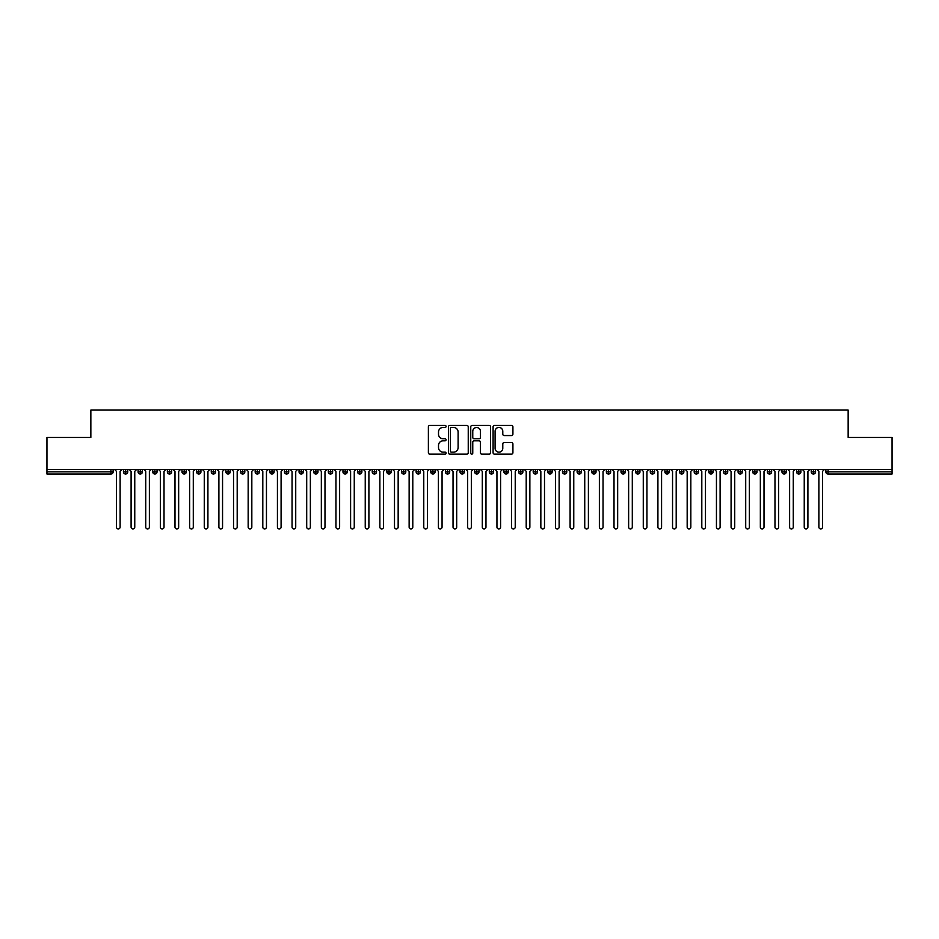 <?xml version="1.0" encoding="UTF-8"?>
<svg xmlns="http://www.w3.org/2000/svg" width="939" height="939" viewBox="0 0 939 939"><rect width="100%" height="100%" fill="white"/><g stroke="black" fill="none" stroke-linecap="round" stroke-linejoin="round"><path stroke-width="1.41" d="M446.084 426.435A1.009 1.009 0 0 0 445.086 425.426L429.816 425.426A1.432 1.432 0 0 0 428.384 426.869L428.384 452.715A1.432 1.432 0 0 0 429.816 454.159L445.086 454.159A1.009 1.009 0 0 0 446.084 453.15A1.009 1.009 0 0 0 445.086 452.152L443.102 452.152A4.601 4.601 0 0 1 438.513 447.551L438.513 445.391A4.601 4.601 0 0 1 443.102 440.802L445.086 440.802A1.009 1.009 0 0 0 446.084 439.792A1.009 1.009 0 0 0 445.086 438.783L443.102 438.783A4.601 4.601 0 0 1 438.513 434.194L438.513 432.034A4.601 4.601 0 0 1 443.102 427.445L445.086 427.445A1.009 1.009 0 0 0 446.084 426.435M511.473 435.555A1.432 1.432 0 0 0 512.917 434.123L512.917 426.869A1.432 1.432 0 0 0 511.473 425.426L494.524 425.426A1.432 1.432 0 0 0 493.092 426.869L493.092 452.715A1.432 1.432 0 0 0 494.524 454.159L511.473 454.159A1.432 1.432 0 0 0 512.917 452.715L512.917 443.959A1.432 1.432 0 0 0 511.473 442.527L504.22 442.527A1.432 1.432 0 0 0 502.788 443.959L502.788 448.302A3.838 3.838 0 0 1 498.949 452.152A3.838 3.838 0 0 1 495.099 448.302L495.099 431.283A3.838 3.838 0 0 1 498.949 427.445A3.838 3.838 0 0 1 502.788 431.283L502.788 434.123A1.432 1.432 0 0 0 504.22 435.555L511.473 435.555M46.95 469.5L892.05 469.5L892.05 437.457L848.152 437.457L848.152 410.085L90.848 410.085L90.848 437.457L46.95 437.457L46.95 471.836L110.931 471.836L110.931 469.5M468.244 426.869A1.432 1.432 0 0 0 466.812 425.426L449.851 425.426A1.432 1.432 0 0 0 448.419 426.869L448.419 452.715A1.432 1.432 0 0 0 449.851 454.159L466.812 454.159A1.432 1.432 0 0 0 468.244 452.715L468.244 426.869M472.188 425.426L489.149 425.426A1.432 1.432 0 0 1 490.581 426.869L490.581 452.715A1.432 1.432 0 0 1 489.149 454.159L481.895 454.159A1.432 1.432 0 0 1 480.451 452.715L480.451 442.234A1.432 1.432 0 0 0 479.019 440.802L474.207 440.802A1.432 1.432 0 0 0 472.763 442.234L472.763 453.15A1.009 1.009 0 0 1 471.765 454.159A1.009 1.009 0 0 1 470.756 453.15L470.756 426.869A1.432 1.432 0 0 1 472.188 425.426M113.126 471.836L110.931 471.836L110.931 474.031A2.195 2.195 0 0 0 113.126 471.836L113.126 469.5L113.126 471.836A2.195 2.195 0 0 1 110.931 474.031L46.95 474.031L46.95 471.836M892.05 469.5L892.05 474.031L828.069 474.031A2.195 2.195 0 0 1 825.874 471.836L825.874 469.5M125.638 469.5L125.638 474.031A2.195 2.195 0 0 1 123.443 471.836L123.443 469.5M127.763 469.5L127.763 471.836A2.195 2.195 0 0 1 125.638 474.031A2.195 2.195 0 0 0 127.763 471.848L123.443 471.836A2.195 2.195 0 0 0 125.638 474.031M140.275 469.5L140.275 474.031A2.195 2.195 0 0 1 138.08 471.836L138.08 469.5L138.08 471.836A2.195 2.195 0 0 0 140.275 474.031A2.195 2.195 0 0 0 142.399 471.848L142.399 469.5M154.912 469.5L154.912 474.031A2.195 2.195 0 0 1 152.717 471.836L152.717 469.5L152.717 471.836A2.195 2.195 0 0 0 154.912 474.031A2.195 2.195 0 0 0 157.036 471.848L157.036 469.5M169.548 469.5L169.548 474.031A2.195 2.195 0 0 1 167.353 471.836L167.353 469.5L167.353 471.836A2.195 2.195 0 0 0 169.548 474.031A2.195 2.195 0 0 0 171.661 471.848L171.661 469.5M184.173 469.5L184.173 474.031A2.195 2.195 0 0 1 181.978 471.836L181.978 469.5L181.978 471.836A2.195 2.195 0 0 0 184.173 474.031A2.195 2.195 0 0 0 186.298 471.848L186.298 469.5M198.81 469.5L198.81 474.031A2.195 2.195 0 0 1 196.615 471.836L196.615 469.5L196.615 471.836A2.195 2.195 0 0 0 198.81 474.031A2.195 2.195 0 0 0 200.934 471.848L200.934 469.5M213.446 469.5L213.446 474.031A2.195 2.195 0 0 1 211.252 471.836L211.252 469.5L211.252 471.836A2.195 2.195 0 0 0 213.446 474.031A2.195 2.195 0 0 0 215.571 471.848L215.571 469.5M228.083 469.5L228.083 474.031A2.195 2.195 0 0 1 225.888 471.836L225.888 469.5L225.888 471.836A2.195 2.195 0 0 0 228.083 474.031A2.195 2.195 0 0 0 230.196 471.848L230.196 469.5M242.708 469.5L242.708 474.031A2.195 2.195 0 0 1 240.513 471.836L240.513 469.5L240.513 471.836A2.195 2.195 0 0 0 242.708 474.031A2.195 2.195 0 0 0 244.833 471.848L244.833 469.5M257.345 469.5L257.345 474.031A2.195 2.195 0 0 1 255.15 471.836L255.15 469.5L255.15 471.836A2.195 2.195 0 0 0 257.345 474.031A2.195 2.195 0 0 0 259.469 471.848L259.469 469.5M271.981 469.5L271.981 474.031A2.195 2.195 0 0 1 269.786 471.836L269.786 469.5L269.786 471.836A2.195 2.195 0 0 0 271.981 474.031A2.195 2.195 0 0 0 274.106 471.848L274.106 469.5M286.618 469.5L286.618 474.031A2.195 2.195 0 0 1 284.423 471.836L284.423 469.5L284.423 471.836A2.195 2.195 0 0 0 286.618 474.031A2.195 2.195 0 0 0 288.731 471.848L288.731 469.5M301.243 469.5L301.243 474.031A2.195 2.195 0 0 1 299.048 471.836A2.195 2.195 0 0 0 301.243 474.031A2.195 2.195 0 0 1 299.048 471.836L299.048 469.5M303.367 469.5L303.367 471.848A2.195 2.195 0 0 1 301.243 474.031A2.195 2.195 0 0 0 303.367 471.848L299.048 471.836M315.88 474.031A2.195 2.195 0 0 1 313.685 471.836L313.685 469.5L313.685 471.836A2.195 2.195 0 0 0 315.88 474.031A2.195 2.195 0 0 0 318.004 471.848L318.004 469.5L318.004 471.836A2.195 2.195 0 0 1 315.88 474.031L315.88 471.836L318.004 471.836M330.516 469.5L330.516 474.031A2.195 2.195 0 0 1 328.321 471.836L328.321 469.5L328.321 471.836A2.195 2.195 0 0 0 330.516 474.031A2.195 2.195 0 0 0 332.641 471.848L332.641 469.5M345.153 469.5L345.153 474.031A2.195 2.195 0 0 1 342.958 471.836L342.958 469.5L342.958 471.836A2.195 2.195 0 0 0 345.153 474.031A2.195 2.195 0 0 0 347.266 471.848L347.266 469.5M359.778 469.5L359.778 471.836L357.583 471.836L357.583 469.5L357.583 471.836A2.195 2.195 0 0 0 359.778 474.031A2.195 2.195 0 0 0 361.902 471.848L361.902 469.5L361.902 471.836A2.195 2.195 0 0 1 359.778 474.031A2.195 2.195 0 0 1 357.583 471.836A2.195 2.195 0 0 0 359.778 474.031L359.778 471.836L361.902 471.836M374.415 469.5L374.415 474.031A2.195 2.195 0 0 1 372.22 471.836L372.22 469.5L372.22 471.836A2.195 2.195 0 0 0 374.415 474.031A2.195 2.195 0 0 0 376.539 471.848L376.539 469.5M389.051 469.5L389.051 474.031A2.195 2.195 0 0 1 386.856 471.836L386.856 469.5L386.856 471.836A2.195 2.195 0 0 0 389.051 474.031A2.195 2.195 0 0 0 391.176 471.848L391.176 469.5M403.688 469.5L403.688 474.031A2.195 2.195 0 0 1 401.493 471.836L401.493 469.5L401.493 471.836A2.195 2.195 0 0 0 403.688 474.031A2.195 2.195 0 0 0 405.812 471.848L405.812 469.5M418.313 469.5L418.313 474.031A2.195 2.195 0 0 1 416.118 471.836L416.118 469.5M420.437 469.5L420.437 471.836A2.195 2.195 0 0 1 418.313 474.031A2.195 2.195 0 0 0 420.437 471.848L416.118 471.836A2.195 2.195 0 0 0 418.313 474.031M432.949 474.031A2.195 2.195 0 0 1 430.755 471.836L430.755 469.5L430.755 471.836A2.195 2.195 0 0 0 432.949 474.031A2.195 2.195 0 0 0 435.074 471.848L435.074 469.5L435.074 471.836A2.195 2.195 0 0 1 432.949 474.031L432.949 471.836L435.074 471.836M447.586 469.5L447.586 474.031A2.195 2.195 0 0 1 445.391 471.836L445.391 469.5M449.711 469.5L449.711 471.836A2.195 2.195 0 0 1 447.586 474.031A2.195 2.195 0 0 0 449.711 471.848L445.391 471.836A2.195 2.195 0 0 0 447.586 474.031M462.223 469.5L462.223 474.031A2.195 2.195 0 0 1 460.028 471.836L460.028 469.5M464.347 469.5L464.347 471.848L464.347 469.5M476.848 469.5L476.848 474.031A2.195 2.195 0 0 1 474.653 471.836A2.195 2.195 0 0 0 476.848 474.031A2.195 2.195 0 0 1 474.653 471.836L474.653 469.5M478.972 469.5L478.972 471.848L478.972 469.5M491.484 469.5L491.484 474.031A2.195 2.195 0 0 1 489.289 471.836L489.289 469.5M493.609 469.5L493.609 471.848L493.609 469.5M506.121 469.5L506.121 474.031A2.195 2.195 0 0 1 503.926 471.836L503.926 469.5M508.245 469.5L508.245 471.836A2.195 2.195 0 0 1 506.121 474.031A2.195 2.195 0 0 0 508.245 471.848L503.926 471.836A2.195 2.195 0 0 0 506.121 474.031M520.758 469.5L520.758 474.031A2.195 2.195 0 0 1 518.563 471.836L518.563 469.5M522.882 469.5L522.882 471.848L522.882 469.5M535.394 469.5L535.394 474.031A2.195 2.195 0 0 1 533.188 471.836L533.188 469.5M537.507 469.5L537.507 471.848L537.507 469.5M550.019 469.5L550.019 474.031A2.195 2.195 0 0 1 547.824 471.836L547.824 469.5M552.144 469.5L552.144 471.848L552.144 469.5M564.656 469.5L564.656 474.031A2.195 2.195 0 0 1 562.461 471.836L562.461 469.5M566.78 469.5L566.78 471.836A2.195 2.195 0 0 1 564.656 474.031A2.195 2.195 0 0 0 566.78 471.848L562.461 471.836A2.195 2.195 0 0 0 564.656 474.031M579.293 469.5L579.293 474.031A2.195 2.195 0 0 1 577.098 471.836L577.098 469.5L577.098 471.836A2.195 2.195 0 0 0 579.293 474.031A2.195 2.195 0 0 0 581.417 471.848L581.417 469.5M593.929 469.5L593.929 474.031A2.195 2.195 0 0 1 591.734 471.836L591.734 469.5M596.042 469.5L596.042 471.848L596.042 469.5M608.554 469.5L608.554 474.031A2.195 2.195 0 0 1 606.359 471.836A2.195 2.195 0 0 0 608.554 474.031A2.195 2.195 0 0 1 606.359 471.836L606.359 469.5M610.679 469.5L610.679 471.848L610.679 469.5M623.191 469.5L623.191 474.031A2.195 2.195 0 0 1 620.996 471.836L620.996 469.5L620.996 471.836A2.195 2.195 0 0 0 623.191 474.031A2.195 2.195 0 0 0 625.315 471.848L625.315 469.5M637.827 469.5L637.827 474.031A2.195 2.195 0 0 1 635.633 471.836A2.195 2.195 0 0 0 637.827 474.031A2.195 2.195 0 0 1 635.633 471.836L635.633 469.5M639.952 469.5L639.952 471.848A2.195 2.195 0 0 1 637.827 474.031A2.195 2.195 0 0 0 639.952 471.848L635.633 471.836M652.464 469.5L652.464 474.031A2.195 2.195 0 0 1 650.269 471.836L650.269 469.5L650.269 471.836A2.195 2.195 0 0 0 652.464 474.031A2.195 2.195 0 0 0 654.577 471.848L654.577 469.5M667.089 469.5L667.089 474.031A2.195 2.195 0 0 1 664.894 471.836L664.894 469.5M669.214 469.5L669.214 471.848L669.214 469.5M681.726 469.5L681.726 474.031A2.195 2.195 0 0 1 679.531 471.836A2.195 2.195 0 0 0 681.726 474.031A2.195 2.195 0 0 1 679.531 471.836L679.531 469.5M683.85 469.5L683.85 471.848L683.85 469.5M696.362 469.5L696.362 474.031A2.195 2.195 0 0 1 694.167 471.836L694.167 469.5M698.487 469.5L698.487 471.848L698.487 469.5M710.999 469.5L710.999 474.031A2.195 2.195 0 0 1 708.804 471.836L708.804 469.5M713.112 469.5L713.112 471.848A2.195 2.195 0 0 1 710.999 474.031A2.195 2.195 0 0 0 713.112 471.848L708.804 471.836A2.195 2.195 0 0 0 710.999 474.031M725.624 469.5L725.624 474.031A2.195 2.195 0 0 1 723.429 471.836A2.195 2.195 0 0 0 725.624 474.031A2.195 2.195 0 0 1 723.429 471.836L723.429 469.5M727.748 469.5L727.748 471.836A2.195 2.195 0 0 1 725.624 474.031A2.195 2.195 0 0 0 727.748 471.848L723.429 471.836M740.261 469.5L740.261 474.031A2.195 2.195 0 0 1 738.066 471.836A2.195 2.195 0 0 0 740.261 474.031A2.195 2.195 0 0 1 738.066 471.836L738.066 469.5M742.385 469.5L742.385 471.848L742.385 469.5M754.897 469.5L754.897 474.031A2.195 2.195 0 0 1 752.702 471.836L752.702 469.5L752.702 471.836A2.195 2.195 0 0 0 754.897 474.031A2.195 2.195 0 0 0 757.022 471.848L757.022 469.5M769.534 469.5L769.534 474.031A2.195 2.195 0 0 1 767.339 471.836A2.195 2.195 0 0 0 769.534 474.031A2.195 2.195 0 0 1 767.339 471.836L767.339 469.5M771.647 469.5L771.647 471.848A2.195 2.195 0 0 1 769.534 474.031A2.195 2.195 0 0 0 771.647 471.848L767.339 471.836M784.159 469.5L784.159 474.031A2.195 2.195 0 0 1 781.964 471.836A2.195 2.195 0 0 0 784.159 474.031A2.195 2.195 0 0 1 781.964 471.836L781.964 469.5M786.283 469.5L786.283 471.848L786.283 469.5M798.796 469.5L798.796 474.031A2.195 2.195 0 0 1 796.601 471.836L796.601 469.5M800.92 469.5L800.92 471.848L800.92 469.5M813.432 469.5L813.432 474.031A2.195 2.195 0 0 1 811.237 471.836A2.195 2.195 0 0 0 813.432 474.031A2.195 2.195 0 0 1 811.237 471.836L811.237 469.5M815.557 469.5L815.557 471.848L815.557 469.5M315.88 469.5L315.88 471.836L313.685 471.836M432.949 469.5L432.949 471.836L430.755 471.836M462.223 474.031A2.195 2.195 0 0 0 464.347 471.848A2.195 2.195 0 0 1 462.223 474.031A2.195 2.195 0 0 1 460.028 471.836L464.347 471.836M476.848 474.031A2.195 2.195 0 0 0 478.972 471.848A2.195 2.195 0 0 1 476.848 474.031M491.484 474.031A2.195 2.195 0 0 0 493.609 471.848A2.195 2.195 0 0 1 491.484 474.031A2.195 2.195 0 0 1 489.289 471.836L493.609 471.836M520.758 474.031A2.195 2.195 0 0 0 522.882 471.848A2.195 2.195 0 0 1 520.758 474.031A2.195 2.195 0 0 1 518.563 471.836L522.882 471.836M535.394 474.031A2.195 2.195 0 0 0 537.507 471.848A2.195 2.195 0 0 1 535.394 474.031A2.195 2.195 0 0 1 533.188 471.836L537.507 471.836M550.019 474.031A2.195 2.195 0 0 0 552.144 471.848A2.195 2.195 0 0 1 550.019 474.031A2.195 2.195 0 0 1 547.824 471.836L552.144 471.836M593.929 474.031A2.195 2.195 0 0 0 596.042 471.848A2.195 2.195 0 0 1 593.929 474.031A2.195 2.195 0 0 1 591.734 471.836L596.042 471.836M608.554 474.031A2.195 2.195 0 0 0 610.679 471.848A2.195 2.195 0 0 1 608.554 474.031M667.089 474.031A2.195 2.195 0 0 0 669.214 471.848A2.195 2.195 0 0 1 667.089 474.031A2.195 2.195 0 0 1 664.894 471.836L669.214 471.836M681.726 474.031A2.195 2.195 0 0 0 683.85 471.848A2.195 2.195 0 0 1 681.726 474.031M696.362 474.031A2.195 2.195 0 0 0 698.487 471.848A2.195 2.195 0 0 1 696.362 474.031A2.195 2.195 0 0 1 694.167 471.836L698.487 471.836M740.261 474.031A2.195 2.195 0 0 0 742.385 471.848A2.195 2.195 0 0 1 740.261 474.031M784.159 474.031A2.195 2.195 0 0 0 786.283 471.848A2.195 2.195 0 0 1 784.159 474.031M798.796 474.031A2.195 2.195 0 0 0 800.92 471.848A2.195 2.195 0 0 1 798.796 474.031A2.195 2.195 0 0 1 796.601 471.836L800.92 471.836M828.069 474.031A2.195 2.195 0 0 1 825.874 471.836A2.195 2.195 0 0 0 828.069 474.031L828.069 471.836L892.05 471.836M813.432 474.031A2.195 2.195 0 0 0 815.557 471.848A2.195 2.195 0 0 1 813.432 474.031M451.436 427.445A1.009 1.009 0 0 0 450.427 428.442L450.427 451.143A1.009 1.009 0 0 0 451.436 452.152L453.525 452.152A4.601 4.601 0 0 0 458.115 447.551L458.115 432.034A4.601 4.601 0 0 0 453.525 427.445L451.436 427.445M480.451 431.353A3.838 3.838 0 0 0 476.613 427.515A3.838 3.838 0 0 0 472.763 431.353L472.763 437.351A1.432 1.432 0 0 0 474.207 438.783L479.019 438.783A1.432 1.432 0 0 0 480.451 437.351L480.451 431.353M114.628 469.5L116.459 471.331L116.459 527.084A1.831 1.831 0 0 0 118.291 528.915A1.831 1.831 0 0 0 120.122 527.084L120.122 471.331L121.953 469.5M129.265 469.5L131.096 471.331L131.096 527.084A1.831 1.831 0 0 0 132.927 528.915A1.831 1.831 0 0 0 134.758 527.084L134.758 471.331L136.578 469.5M143.902 469.5L145.733 471.331L145.733 527.084A1.831 1.831 0 0 0 147.552 528.915A1.831 1.831 0 0 0 149.383 527.084L149.383 471.331L151.214 469.5M158.527 469.5L160.358 471.331L160.358 527.084A1.831 1.831 0 0 0 162.189 528.915A1.831 1.831 0 0 0 164.02 527.084L164.02 471.331L165.851 469.5M173.163 469.5L174.994 471.331L174.994 527.084A1.831 1.831 0 0 0 176.825 528.915A1.831 1.831 0 0 0 178.656 527.084L178.656 471.331L180.488 469.5M187.8 469.5L189.631 471.331L189.631 527.084A1.831 1.831 0 0 0 191.462 528.915A1.831 1.831 0 0 0 193.293 527.084L193.293 471.331L195.112 469.5M202.437 469.5L204.268 471.331L204.268 527.084A1.831 1.831 0 0 0 206.087 528.915A1.831 1.831 0 0 0 207.918 527.084L207.918 471.331L209.749 469.5M217.073 469.5L218.893 471.331L218.893 527.084A1.831 1.831 0 0 0 220.724 528.915A1.831 1.831 0 0 0 222.555 527.084L222.555 471.331L224.386 469.5M231.698 469.5L233.529 471.331L233.529 527.084A1.831 1.831 0 0 0 235.36 528.915A1.831 1.831 0 0 0 237.191 527.084L237.191 471.331L239.022 469.5M246.335 469.5L248.166 471.331L248.166 527.084A1.831 1.831 0 0 0 249.997 528.915A1.831 1.831 0 0 0 251.828 527.084L251.828 471.331L253.647 469.5M260.972 469.5L262.803 471.331L262.803 527.084A1.831 1.831 0 0 0 264.622 528.915A1.831 1.831 0 0 0 266.453 527.084L266.453 471.331L268.284 469.5M275.608 469.5L277.428 471.331L277.428 527.084A1.831 1.831 0 0 0 279.259 528.915A1.831 1.831 0 0 0 281.09 527.084L281.09 471.331L282.921 469.5M290.233 469.5L292.064 471.331L292.064 527.084A1.831 1.831 0 0 0 293.895 528.915A1.831 1.831 0 0 0 295.726 527.084L295.726 471.331L297.557 469.5M304.87 469.5L306.701 471.331L306.701 527.084A1.831 1.831 0 0 0 308.532 528.915A1.831 1.831 0 0 0 310.363 527.084L310.363 471.331L312.182 469.5M319.506 469.5L321.338 471.331L321.338 527.084A1.831 1.831 0 0 0 323.157 528.915A1.831 1.831 0 0 0 324.988 527.084L324.988 471.331L326.819 469.5M334.143 469.5L335.962 471.331L335.962 527.084A1.831 1.831 0 0 0 337.794 528.915A1.831 1.831 0 0 0 339.625 527.084L339.625 471.331L341.456 469.5M348.768 469.5L350.599 471.331L350.599 527.084A1.831 1.831 0 0 0 352.43 528.915A1.831 1.831 0 0 0 354.261 527.084L354.261 471.331L356.092 469.5M363.405 469.5L365.236 471.331L365.236 527.084A1.831 1.831 0 0 0 367.067 528.915A1.831 1.831 0 0 0 368.898 527.084L368.898 471.331L370.717 469.5M378.041 469.5L379.872 471.331L379.872 527.084A1.831 1.831 0 0 0 381.692 528.915A1.831 1.831 0 0 0 383.523 527.084L383.523 471.331L385.354 469.5M392.678 469.5L394.497 471.331L394.497 527.084A1.831 1.831 0 0 0 396.328 528.915A1.831 1.831 0 0 0 398.159 527.084L398.159 471.331L399.991 469.5M407.303 469.5L409.134 471.331L409.134 527.084A1.831 1.831 0 0 0 410.965 528.915A1.831 1.831 0 0 0 412.796 527.084L412.796 471.331L414.627 469.5M421.94 469.5L423.771 471.331L423.771 527.084A1.831 1.831 0 0 0 425.602 528.915A1.831 1.831 0 0 0 427.433 527.084L427.433 471.331L429.252 469.5M436.576 469.5L438.407 471.331L438.407 527.084A1.831 1.831 0 0 0 440.227 528.915A1.831 1.831 0 0 0 442.058 527.084L442.058 471.331L443.889 469.5M451.213 469.5L453.032 471.331L453.032 527.084A1.831 1.831 0 0 0 454.863 528.915A1.831 1.831 0 0 0 456.694 527.084L456.694 471.331L458.525 469.5M465.838 469.5L467.669 471.331L467.669 527.084A1.831 1.831 0 0 0 469.5 528.915A1.831 1.831 0 0 0 471.331 527.084L471.331 471.331L473.162 469.5M480.475 469.5L482.306 471.331L482.306 527.084A1.831 1.831 0 0 0 484.137 528.915A1.831 1.831 0 0 0 485.968 527.084L485.968 471.331L487.787 469.5M495.111 469.5L496.942 471.331L496.942 527.084A1.831 1.831 0 0 0 498.773 528.915A1.831 1.831 0 0 0 500.593 527.084L500.593 471.331L502.424 469.5M509.748 469.5L511.567 471.331L511.567 527.084A1.831 1.831 0 0 0 513.398 528.915A1.831 1.831 0 0 0 515.229 527.084L515.229 471.331L517.06 469.5M524.373 469.5L526.204 471.331L526.204 527.084A1.831 1.831 0 0 0 528.035 528.915A1.831 1.831 0 0 0 529.866 527.084L529.866 471.331L531.697 469.5M539.009 469.5L540.841 471.331L540.841 527.084A1.831 1.831 0 0 0 542.672 528.915A1.831 1.831 0 0 0 544.503 527.084L544.503 471.331L546.322 469.5M553.646 469.5L555.477 471.331L555.477 527.084A1.831 1.831 0 0 0 557.308 528.915A1.831 1.831 0 0 0 559.128 527.084L559.128 471.331L560.959 469.5M568.283 469.5L570.102 471.331L570.102 527.084A1.831 1.831 0 0 0 571.933 528.915A1.831 1.831 0 0 0 573.764 527.084L573.764 471.331L575.595 469.5M582.908 469.5L584.739 471.331L584.739 527.084A1.831 1.831 0 0 0 586.57 528.915A1.831 1.831 0 0 0 588.401 527.084L588.401 471.331L590.232 469.5M597.544 469.5L599.375 471.331L599.375 527.084A1.831 1.831 0 0 0 601.206 528.915A1.831 1.831 0 0 0 603.038 527.084L603.038 471.331L604.857 469.5M612.181 469.5L614.012 471.331L614.012 527.084A1.831 1.831 0 0 0 615.843 528.915A1.831 1.831 0 0 0 617.662 527.084L617.662 471.331L619.494 469.5M626.818 469.5L628.637 471.331L628.637 527.084A1.831 1.831 0 0 0 630.468 528.915A1.831 1.831 0 0 0 632.299 527.084L632.299 471.331L634.13 469.5M641.443 469.5L643.274 471.331L643.274 527.084A1.831 1.831 0 0 0 645.105 528.915A1.831 1.831 0 0 0 646.936 527.084L646.936 471.331L648.767 469.5M656.079 469.5L657.91 471.331L657.91 527.084A1.831 1.831 0 0 0 659.741 528.915A1.831 1.831 0 0 0 661.572 527.084L661.572 471.331L663.392 469.5M670.716 469.5L672.547 471.331L672.547 527.084A1.831 1.831 0 0 0 674.378 528.915A1.831 1.831 0 0 0 676.197 527.084L676.197 471.331L678.028 469.5M685.353 469.5L687.172 471.331L687.172 527.084A1.831 1.831 0 0 0 689.003 528.915A1.831 1.831 0 0 0 690.834 527.084L690.834 471.331L692.665 469.5M699.978 469.5L701.809 471.331L701.809 527.084A1.831 1.831 0 0 0 703.64 528.915A1.831 1.831 0 0 0 705.471 527.084L705.471 471.331L707.302 469.5M714.614 469.5L716.445 471.331L716.445 527.084A1.831 1.831 0 0 0 718.276 528.915A1.831 1.831 0 0 0 720.107 527.084L720.107 471.331L721.927 469.5M729.251 469.5L731.082 471.331L731.082 527.084A1.831 1.831 0 0 0 732.913 528.915A1.831 1.831 0 0 0 734.732 527.084L734.732 471.331L736.563 469.5M743.888 469.5L745.707 471.331L745.707 527.084A1.831 1.831 0 0 0 747.538 528.915A1.831 1.831 0 0 0 749.369 527.084L749.369 471.331L751.2 469.5M758.512 469.5L760.344 471.331L760.344 527.084A1.831 1.831 0 0 0 762.175 528.915A1.831 1.831 0 0 0 764.006 527.084L764.006 471.331L765.837 469.5M773.149 469.5L774.98 471.331L774.98 527.084A1.831 1.831 0 0 0 776.811 528.915A1.831 1.831 0 0 0 778.642 527.084L778.642 471.331L780.473 469.5M787.786 469.5L789.617 471.331L789.617 527.084A1.831 1.831 0 0 0 791.448 528.915A1.831 1.831 0 0 0 793.267 527.084L793.267 471.331L795.098 469.5M802.422 469.5L804.242 471.331L804.242 527.084A1.831 1.831 0 0 0 806.073 528.915A1.831 1.831 0 0 0 807.904 527.084L807.904 471.331L809.735 469.5M817.047 469.5L818.878 471.331L818.878 527.084A1.831 1.831 0 0 0 820.709 528.915A1.831 1.831 0 0 0 822.541 527.084L822.541 471.331L824.372 469.5M828.069 469.5L828.069 471.836L825.874 471.836M138.08 471.836A2.195 2.195 0 0 0 140.275 474.031A2.195 2.195 0 0 0 142.399 471.848L138.08 471.836M152.717 471.836A2.195 2.195 0 0 0 154.912 474.031A2.195 2.195 0 0 0 157.036 471.848L152.717 471.836M167.353 471.836A2.195 2.195 0 0 0 169.548 474.031A2.195 2.195 0 0 0 171.661 471.848L167.353 471.836M181.978 471.836A2.195 2.195 0 0 0 184.173 474.031A2.195 2.195 0 0 0 186.298 471.848L181.978 471.836M196.615 471.836L200.934 471.836A2.195 2.195 0 0 1 198.81 474.031M211.252 471.836A2.195 2.195 0 0 0 213.446 474.031A2.195 2.195 0 0 0 215.571 471.848L211.252 471.836M225.888 471.836L230.196 471.836A2.195 2.195 0 0 1 228.083 474.031M240.513 471.836A2.195 2.195 0 0 0 242.708 474.031A2.195 2.195 0 0 0 244.833 471.848L240.513 471.836M255.15 471.836A2.195 2.195 0 0 0 257.345 474.031A2.195 2.195 0 0 0 259.469 471.848L255.15 471.836M269.786 471.836A2.195 2.195 0 0 0 271.981 474.031A2.195 2.195 0 0 0 274.106 471.848L269.786 471.836M284.423 471.836A2.195 2.195 0 0 0 286.618 474.031A2.195 2.195 0 0 0 288.731 471.848L284.423 471.836M328.321 471.836L332.641 471.836A2.195 2.195 0 0 1 330.516 474.031M342.958 471.836A2.195 2.195 0 0 0 345.153 474.031A2.195 2.195 0 0 0 347.266 471.848L342.958 471.836M372.22 471.836L376.539 471.836A2.195 2.195 0 0 1 374.415 474.031M386.856 471.836A2.195 2.195 0 0 0 389.051 474.031A2.195 2.195 0 0 0 391.176 471.848L386.856 471.836M401.493 471.836L405.812 471.836A2.195 2.195 0 0 1 403.688 474.031M474.653 471.836L478.972 471.836M577.098 471.836L581.417 471.836A2.195 2.195 0 0 1 579.293 474.031M606.359 471.836L610.679 471.836M620.996 471.836A2.195 2.195 0 0 0 623.191 474.031A2.195 2.195 0 0 0 625.315 471.848L620.996 471.836M650.269 471.836L654.577 471.836A2.195 2.195 0 0 1 652.464 474.031M679.531 471.836L683.85 471.836M738.066 471.836L742.385 471.836M752.702 471.836A2.195 2.195 0 0 0 754.897 474.031A2.195 2.195 0 0 0 757.022 471.848L752.702 471.836M781.964 471.836L786.283 471.836M811.237 471.836L815.557 471.836"/></g></svg>
